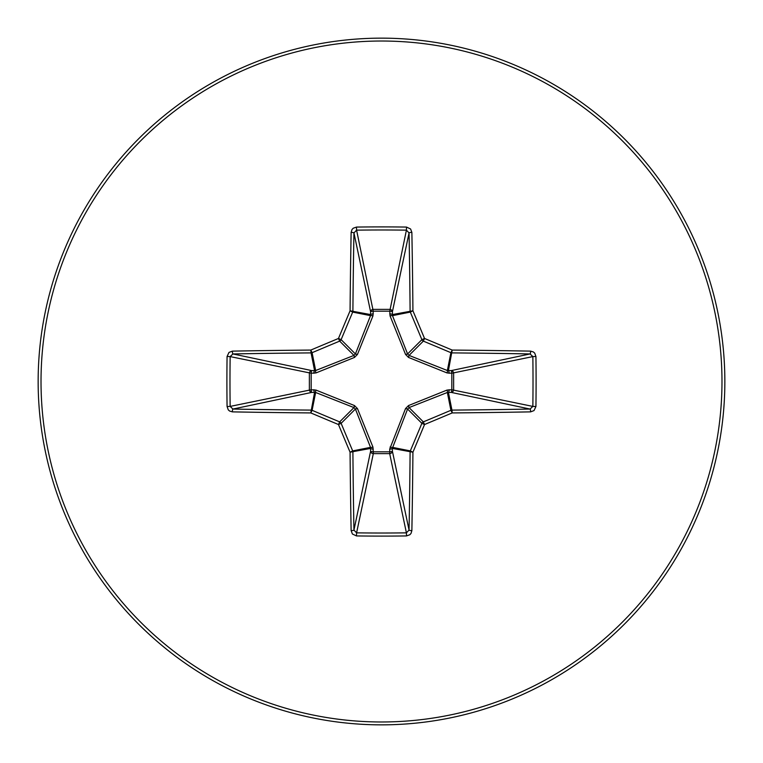 <?xml version="1.0" encoding="UTF-8"?>
<svg xmlns="http://www.w3.org/2000/svg" width="763" height="763" viewBox="0 0 763 763"><rect width="100%" height="100%" fill="white"/><g stroke="black" fill="none" stroke-linecap="round" stroke-linejoin="round"><path stroke-width="1.14" d="M449.102 389.702A2.709 0.696 -88.7 0 1 448.406 392.316L451.944 410.103A719.452 62.709 0 0 0 530.066 409.054L532.851 406.412L535.931 406.507L534.014 410.589L530.628 411.867A722.16 62.938 180 0 1 452.211 412.926A722.809 62.995 157.5 0 1 424.533 424.533A722.809 62.995 112.5 0 1 412.926 452.211A722.16 62.938 90 0 1 411.867 530.628L411.028 533.413L409.836 534.739L406.507 535.931A711.526 272.286 180 0 1 381.5 536.103A711.526 272.286 180 0 1 356.493 535.931L352.411 534.014L351.133 530.628A722.16 62.938 -90 0 1 350.074 452.211A722.809 62.995 -112.5 0 1 338.467 424.533A722.809 62.995 -157.5 0 1 310.789 412.926A722.16 62.938 180 0 1 232.372 411.867L229.587 411.028L228.261 409.836L227.069 406.507A711.526 272.286 -90 0 1 226.897 381.5A711.526 272.286 -90 0 1 227.069 356.493L230.149 356.588A708.865 271.266 90 0 0 229.978 381.5A708.865 271.266 90 0 0 230.149 406.412L232.934 409.054A719.452 62.709 0 0 0 311.056 410.103A2.709 2.699 11.2 0 1 312.096 410.313A720.1 62.757 22.5 0 0 339.659 421.882A2.709 2.699 45 0 1 341.118 423.341A720.1 62.757 67.5 0 0 352.687 450.904A2.709 2.699 78.8 0 1 352.897 451.944A719.452 62.709 90 0 0 353.946 530.066L356.588 532.851A708.865 271.266 0 0 0 381.5 533.022A708.865 271.266 0 0 0 406.412 532.851L409.054 530.066A719.452 62.709 -90 0 0 410.103 451.944A2.709 2.699 -78.8 0 1 410.313 450.904A720.1 62.757 -67.5 0 0 421.882 423.341A2.709 2.699 -45 0 1 423.341 421.882A720.1 62.757 -22.5 0 0 450.904 410.313A2.709 2.699 -11.2 0 1 451.944 410.103L452.211 412.926L450.904 410.313L447.356 392.478L409.044 407.585L407.585 409.044L392.316 448.406A2.709 0.696 -1.3 0 1 389.702 449.102L405.554 408.539L408.539 405.554L447.023 390.074L451.82 389.759L451.82 373.241L447.023 372.926L408.539 357.446L405.554 354.461L390.074 315.977L389.759 311.18L373.241 311.18L372.926 315.977L357.446 354.461L354.461 357.446L315.977 372.926L311.18 373.241L311.18 389.759L315.977 390.074L354.461 405.554L357.446 408.539L372.926 447.023L373.241 451.82L389.759 451.82L389.702 449.102M356.493 535.931L356.588 532.851L373.317 453.632A2.709 2.499 11.9 0 1 370.618 451.124A2.709 0.696 -178.7 0 0 373.241 451.82L373.317 453.632L389.683 453.632L389.759 451.82A2.709 0.696 -1.3 0 0 392.382 451.124A2.709 2.499 -11.9 0 1 389.683 453.632L406.412 532.851L406.507 535.931M351.133 530.628A2.709 0.553 -1.1 0 0 353.946 530.066L370.618 451.124L370.522 447.356L355.415 409.044L353.956 407.585L315.644 392.478L311.876 392.382A2.709 2.499 78.1 0 1 309.368 389.683L309.368 373.317A2.709 2.499 101.9 0 1 311.876 370.618A2.709 0.696 -88.7 0 0 311.18 373.241L230.149 356.588L232.934 353.946L311.876 370.618L315.644 370.522L353.956 355.415L355.415 353.956L370.522 315.644L370.618 311.876A2.709 2.499 168.1 0 1 373.317 309.368L389.683 309.368A2.709 2.499 -168.1 0 1 392.382 311.876L392.478 315.644L407.585 353.956L409.044 355.415L447.356 370.522L451.124 370.618A2.709 2.499 -101.9 0 1 453.632 373.317L453.632 389.683A2.709 2.499 -78.1 0 1 451.124 392.382L447.356 392.478A2.709 0.62 -111.3 0 0 447.023 390.074M232.372 411.867A2.709 0.553 -88.9 0 1 232.934 409.054L311.876 392.382A2.709 0.696 88.7 0 1 311.18 389.759L230.149 406.412L227.069 406.507M381.5 41.021A340.479 340.479 0 0 1 721.979 381.5A340.479 340.479 0 0 1 381.5 721.979A340.479 340.479 0 0 1 41.021 381.5A340.479 340.479 0 0 1 381.5 41.021M381.5 38.15A343.35 343.35 0 0 1 724.85 381.5A343.35 343.35 0 0 1 381.5 724.85A343.35 343.35 0 0 1 38.15 381.5A343.35 343.35 0 0 1 381.5 38.15A343.35 343.35 0 0 1 724.85 381.5A343.35 343.35 0 0 1 381.5 724.85M227.069 356.493L228.986 352.411L232.372 351.133A2.709 0.553 88.9 0 0 232.934 353.946A719.452 62.709 180 0 1 311.056 352.897A2.709 2.699 168.8 0 0 312.096 352.687L310.789 350.074L311.056 352.897L314.594 370.684A2.709 0.696 -88.7 0 0 313.898 373.298M530.628 411.867A2.709 0.553 88.9 0 0 530.066 409.054L451.124 392.382A2.709 0.696 -88.7 0 0 451.82 389.759L532.851 406.412A708.865 271.266 -90 0 0 532.851 356.588L530.066 353.946A719.452 62.709 180 0 0 451.944 352.897A2.709 2.699 -168.8 0 1 450.904 352.687A720.1 62.757 -157.5 0 0 423.341 341.118A2.709 2.699 -135 0 1 421.882 339.659A720.1 62.757 -112.5 0 0 410.313 312.096A2.709 2.699 -101.2 0 1 410.103 311.056A719.452 62.709 -90 0 0 409.054 232.934L406.412 230.149A708.865 271.266 180 0 0 356.588 230.149L353.946 232.934A2.709 0.553 -178.9 0 0 351.133 232.372L351.972 229.587L353.164 228.261L356.493 227.069A711.526 272.286 0 0 1 381.5 226.897A711.526 272.286 0 0 1 406.507 227.069L410.589 228.986L411.867 232.372A722.16 62.938 90 0 1 412.926 310.789A722.809 62.995 67.5 0 1 424.533 338.467A722.809 62.995 22.5 0 1 452.211 350.074A722.16 62.938 0 0 1 530.628 351.133L533.413 351.972L534.739 353.164L535.931 356.493A711.526 272.286 90 0 1 535.931 406.507M356.493 227.069L356.588 230.149L373.241 311.18A2.709 0.696 -1.3 0 0 370.618 311.876L353.946 232.934A719.452 62.709 90 0 0 352.897 311.056A2.709 2.699 101.2 0 1 352.687 312.096A720.1 62.757 112.5 0 0 341.118 339.659A2.709 2.699 135 0 1 339.659 341.118L338.467 338.467A722.809 62.995 -67.5 0 1 350.074 310.789A722.16 62.938 -90 0 1 351.133 232.372M408.539 405.554L409.044 407.585L423.341 421.882L424.533 424.533L421.882 423.341L407.585 409.044L405.554 408.539M411.867 530.628A2.709 0.553 -178.9 0 1 409.054 530.066L392.382 451.124L392.316 448.406L412.926 452.211L410.313 450.904L392.478 447.356A2.709 0.62 21.3 0 1 390.074 447.023M535.931 356.493L532.851 356.588L451.82 373.241A2.709 0.696 88.7 0 0 451.124 370.618L530.066 353.946A2.709 0.553 -88.9 0 0 530.628 351.133M449.102 373.298A2.709 0.696 88.7 0 0 448.406 370.684L452.211 350.074L450.904 352.687L447.356 370.522A2.709 0.62 111.3 0 1 447.023 372.926M372.926 447.023A2.709 0.62 158.7 0 1 370.522 447.356L352.687 450.904L350.074 452.211L370.684 448.406A2.709 0.696 -178.7 0 0 373.298 449.102M408.539 357.446L409.044 355.415L423.341 341.118L424.533 338.467L421.882 339.659L407.585 353.956L405.554 354.461M354.461 405.554L353.956 407.585L339.659 421.882L338.467 424.533L341.118 423.341L355.415 409.044L357.446 408.539M390.074 315.977A2.709 0.62 158.7 0 1 392.478 315.644L410.313 312.096L412.926 310.789L392.316 314.594A2.709 0.696 -178.7 0 0 389.702 313.898M313.898 389.702A2.709 0.696 88.7 0 0 314.594 392.316L310.789 412.926L312.096 410.313L315.644 392.478A2.709 0.62 111.3 0 1 315.977 390.074M406.507 227.069L406.412 230.149L389.759 311.18A2.709 0.696 -178.7 0 1 392.382 311.876L409.054 232.934A2.709 0.553 -1.1 0 1 411.867 232.372M373.298 313.898A2.709 0.696 -1.3 0 0 370.684 314.594L350.074 310.789L352.687 312.096L370.522 315.644A2.709 0.62 21.3 0 1 372.926 315.977M354.461 357.446L353.956 355.415L339.659 341.118A720.1 62.757 157.5 0 0 312.096 352.687L315.644 370.522A2.709 0.62 -111.3 0 0 315.977 372.926M357.446 354.461L355.415 353.956L341.118 339.659L338.467 338.467A722.809 62.995 -22.5 0 0 310.789 350.074A722.16 62.938 0 0 0 232.372 351.133"/></g></svg>
